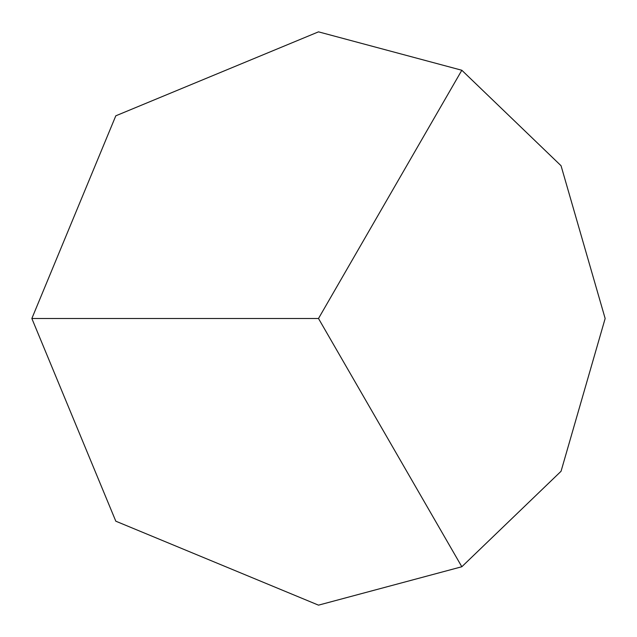 <?xml version="1.0" encoding="UTF-8"?>
<svg xmlns="http://www.w3.org/2000/svg" width="637" height="637" viewBox="0 0 637 637"><rect width="100%" height="100%" fill="white"/><g stroke="black" fill="none" stroke-linecap="round" stroke-linejoin="round"><path stroke-width="0.96" d="M318.5 31.85L461.825 70.253L561.054 165.731L605.15 318.5L561.054 471.269L461.825 566.747L318.5 605.15L115.807 521.193L31.85 318.5L115.807 115.807L318.5 31.85M461.825 70.253L318.5 318.5L461.825 566.747M31.85 318.5L318.5 318.5"/></g></svg>

